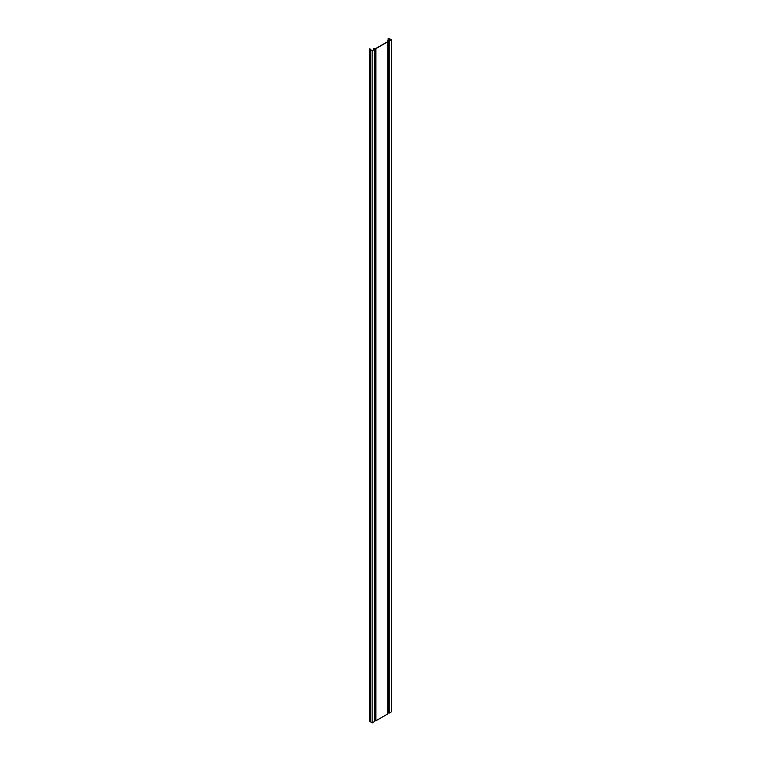 <?xml version="1.0" encoding="UTF-8"?>
<svg xmlns="http://www.w3.org/2000/svg" width="761" height="761" viewBox="0 0 761 761"><rect width="100%" height="100%" fill="white"/><g stroke="black" fill="none" stroke-linecap="round" stroke-linejoin="round"><path stroke-width="1.14" d="M372.139 50.797L374.555 49.408L374.555 721.552L372.139 722.95L372.139 50.797L369.456 48.847L372.139 50.626L374.26 49.398L373.546 48.809L375.782 48.523L387.596 41.703L387.596 40.694L387.596 41.703M387.596 40.694L389.118 40.818L391.23 39.601L388.158 38.364L388.158 40.419M389.128 713.143L389.128 40.999L391.544 39.601L391.544 711.744L389.128 713.143L387.815 712.848M375.867 720.8L375.867 48.647L387.815 41.75L387.815 713.904L375.867 720.8L374.555 720.8M372.139 722.95L370.293 721.409M370.198 721.162L369.456 721.124L369.456 48.98M387.815 41.75L387.815 40.694L389.128 40.999M391.544 39.601L388.158 38.364M374.555 49.408L374.041 48.647L375.867 48.647M373.661 48.989L373.661 49.741M389.68 38.706L389.68 40.495M388.262 40.58L388.262 712.724M370.436 49.817L370.436 721.961M388.976 38.649L388.976 40.752M370.008 48.98L370.008 721.124M370.55 49.17L370.55 49.703M373.546 48.809L373.546 49.807M370.198 49.484L370.198 721.628"/></g></svg>
